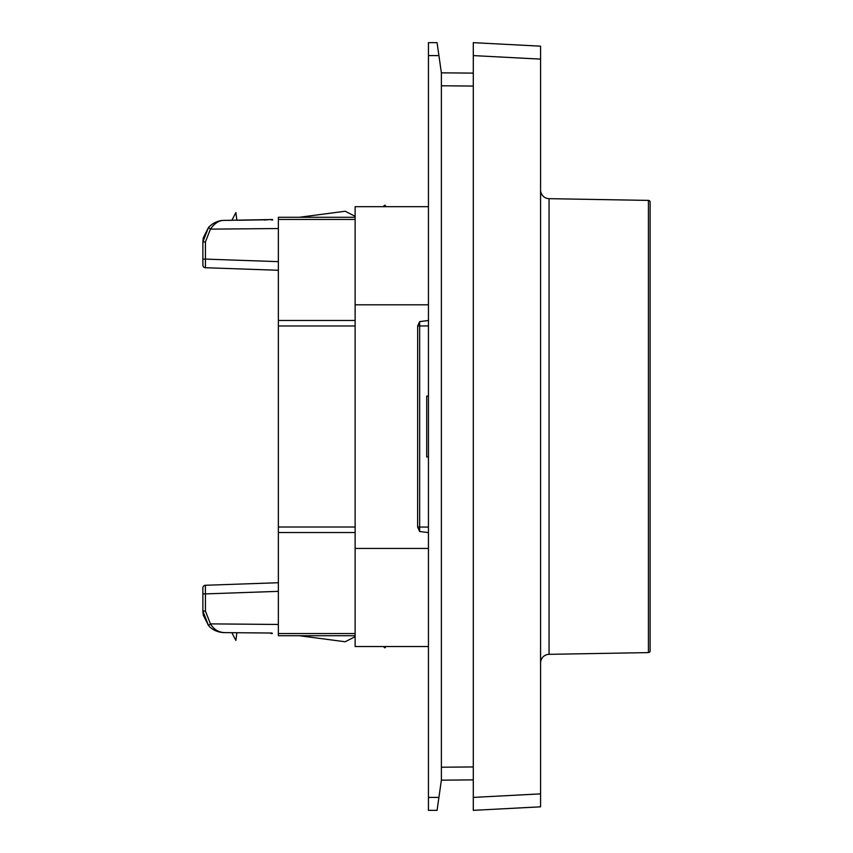 <?xml version="1.0" encoding="UTF-8"?>
<svg xmlns="http://www.w3.org/2000/svg" width="853" height="853" viewBox="0 0 853 853"><rect width="100%" height="100%" fill="white"/><g stroke="black" fill="none" stroke-linecap="round" stroke-linejoin="round"><path stroke-width="1.28" d="M650.125 650.871A1.727 1.727 0 0 1 648.429 652.598A1.727 1.727 0 0 0 650.125 650.871L650.125 202.129A1.727 1.727 0 0 0 648.429 200.402L549.055 198.664L648.429 200.402A1.727 1.727 0 0 1 650.125 202.129A1.727 1.727 0 0 0 648.429 200.402L648.429 652.598L549.055 654.336A8.626 8.626 0 0 0 540.578 662.952A8.626 8.626 0 0 1 549.055 654.336L549.055 198.664A8.626 8.626 0 0 1 540.578 190.048A8.626 8.626 0 0 0 549.055 198.664M271.99 633.033L224.254 632.617C217.75 632.361 212.514 630.036 208.537 625.622L210.424 623.874C213.751 629.301 218.357 632.212 224.254 632.617L231.856 632.681L235.876 640.422L236.889 632.723L270.508 633.022M272.384 633.523L270.764 633.47M386.004 646.531L384.884 647.864L383.296 646.531M271.275 219.967L272.736 219.957M270.881 219.477L264.323 220.031M272.502 219.53L224.254 220.383C218.475 220.341 213.239 222.676 208.537 227.378L210.424 229.126C214.551 223.23 219.157 220.309 224.254 220.383L231.856 220.319L235.876 212.578L236.889 220.277L264.238 219.829M383.061 206.671L384.884 205.136L386.174 206.671M473.298 541.399L473.298 594.285M473.298 801.212L473.298 779.877L441.385 780.164L441.385 72.836L437.067 42.65L428.441 42.65L428.441 810.35L437.067 810.35L441.385 780.164L473.298 779.877L473.298 86.217M540.578 806.256L540.578 806.821L473.298 810.35L473.298 807.567M473.298 42.65L473.298 55.594L540.578 59.124L540.578 793.876L540.578 46.179L473.298 42.65L540.045 46.147M473.298 541.047L473.298 43.94M441.385 72.836L473.298 73.123L441.385 72.836L441.385 73.411M473.298 596.599L473.298 766.783M355.125 636.69L345.166 641.755L299.382 635.73L278.355 635.73L278.355 217.27L355.125 217.27L278.355 217.27M428.441 206.671L355.125 206.671L355.125 646.531L428.441 646.531M355.125 548.447L428.441 548.447M355.125 304.809L428.441 304.809M428.441 320.493L419.665 321.613L417.682 325.985L417.629 527.015L419.665 531.515L428.441 532.603M278.355 633.534L355.125 633.534M278.355 635.73L355.125 635.73M205.445 611.057L202.875 611.057L203.259 615.12L208.537 625.622L202.875 611.057L202.875 593.901L205.445 593.901L205.445 611.057L210.424 623.874L278.355 624.46M202.875 593.901L202.875 587.866A2.591 2.591 0 0 1 205.37 585.275L205.445 593.901L278.355 591.353M205.445 241.943L202.875 241.943L203.259 237.88L208.537 227.378L202.875 241.943L202.875 265.134L202.875 259.099L205.445 259.099L205.445 241.943L210.424 229.126L278.355 228.54M202.875 265.134A2.591 2.591 0 0 0 205.37 267.725L205.445 259.099L278.355 261.647M278.355 582.727L205.37 585.275L278.355 582.727M278.355 270.273L205.37 267.725M214.071 223.038L215.788 222.196M215.905 630.857L219.285 631.998M219.797 632.116L222.825 632.563M219.274 631.988L224.254 632.617M419.665 321.613L419.665 531.515M428.441 456.931L426.713 456.92L426.713 396.08L428.441 396.069M355.125 216.31L345.166 211.245L299.382 217.27M540.578 806.821L540.578 793.876L473.298 797.406L473.298 810.35L540.045 806.853M473.298 55.594L473.298 797.406M438.911 797.416L428.441 797.416M428.441 55.584L438.911 55.584M473.298 86.057L441.385 85.78M441.385 767.22L473.298 766.943M278.355 325.985L355.125 325.985M278.355 527.015L355.125 527.015M278.355 532.517L355.125 532.517M278.355 320.483L355.125 320.483M278.355 219.466L355.125 219.466M428.441 325.921L417.682 325.985M428.441 527.079L417.629 527.015M549.055 654.336A8.626 8.626 0 0 0 540.578 662.952M441.385 780.164L473.298 779.877"/></g></svg>
